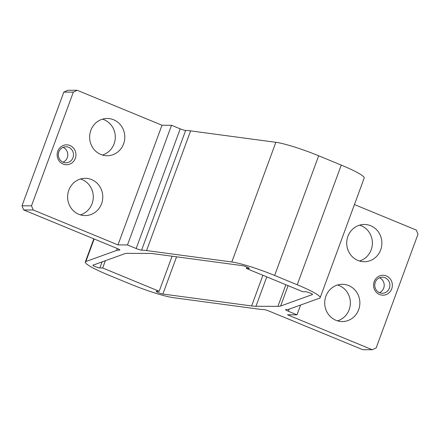 <?xml version="1.0" encoding="UTF-8"?>
<svg xmlns="http://www.w3.org/2000/svg" width="440" height="440" viewBox="0 0 440 440"><rect width="100%" height="100%" fill="white"/><g stroke="black" fill="none" stroke-linecap="round" stroke-linejoin="round"><path stroke-width="0.66" d="M379.544 294.509A9.955 9.4 90.2 0 0 391.716 288.844A9.955 9.4 90.2 0 0 386.37 275.957A9.955 9.4 90.2 0 0 374.204 281.622A9.955 9.4 90.2 0 0 379.544 294.509M379.572 292.71A8.024 7.579 90.2 0 0 382.3 293.26A8.024 7.579 90.2 0 0 389.774 286.726A8.024 7.579 90.2 0 0 385.077 277.75A8.024 7.579 90.2 0 0 382.349 277.206A8.024 7.579 90.2 0 0 374.88 283.74A8.024 7.579 90.2 0 0 379.572 292.71M379.451 292.661A8.024 7.579 90.2 0 0 384.202 285.236A8.024 7.579 90.2 0 0 379.495 277.783M63.135 164.071A9.955 9.4 90.2 0 0 75.3 158.406A9.955 9.4 90.2 0 0 69.96 145.519A9.955 9.4 90.2 0 0 57.788 151.184A9.955 9.4 90.2 0 0 63.135 164.071M63.162 162.272A8.024 7.579 90.2 0 0 65.885 162.822A8.024 7.579 90.2 0 0 73.359 156.288A8.024 7.579 90.2 0 0 68.662 147.312A8.024 7.579 90.2 0 0 65.934 146.768A8.024 7.579 90.2 0 0 58.465 153.302A8.024 7.579 90.2 0 0 63.162 162.272M63.036 162.222A8.024 7.579 90.2 0 0 67.788 154.798A8.024 7.579 90.2 0 0 63.085 147.351M357.918 260.436A18.623 17.584 90.2 0 0 364.243 261.707A18.623 17.584 90.2 0 0 381.579 246.549A18.623 17.584 90.2 0 0 370.689 225.731A18.623 17.584 90.2 0 0 364.359 224.466A18.623 17.584 90.2 0 0 347.028 239.624A18.623 17.584 90.2 0 0 357.918 260.436M359.497 260.997A18.623 17.584 90.2 0 0 372.361 243.991A18.623 17.584 90.2 0 0 361.185 225.704A18.623 17.584 90.2 0 0 359.607 225.143M335.902 320.276A18.623 17.584 90.2 0 0 342.227 321.547A18.623 17.584 90.2 0 0 359.563 306.389A18.623 17.584 90.2 0 0 348.673 285.571A18.623 17.584 90.2 0 0 342.342 284.3A18.623 17.584 90.2 0 0 325.012 299.459A18.623 17.584 90.2 0 0 335.902 320.276M337.48 320.837A18.623 17.584 90.2 0 0 350.345 303.831A18.623 17.584 90.2 0 0 339.168 285.543A18.623 17.584 90.2 0 0 337.59 284.983M100.832 154.457A18.623 17.584 90.2 0 0 107.162 155.727A18.623 17.584 90.2 0 0 124.493 140.569A18.623 17.584 90.2 0 0 113.603 119.752A18.623 17.584 90.2 0 0 107.278 118.481A18.623 17.584 90.2 0 0 89.942 133.645A18.623 17.584 90.2 0 0 100.832 154.457M102.41 155.018A18.623 17.584 90.2 0 0 115.275 138.012A18.623 17.584 90.2 0 0 104.099 119.724A18.623 17.584 90.2 0 0 102.52 119.163M78.815 214.297A18.623 17.584 90.2 0 0 85.14 215.567A18.623 17.584 90.2 0 0 102.476 200.409A18.623 17.584 90.2 0 0 91.586 179.591A18.623 17.584 90.2 0 0 85.255 178.321A18.623 17.584 90.2 0 0 67.925 193.479A18.623 17.584 90.2 0 0 78.815 214.297M80.394 214.858A18.623 17.584 90.2 0 0 93.258 197.852A18.623 17.584 90.2 0 0 82.082 179.564A18.623 17.584 90.2 0 0 80.504 179.003M246.29 268.433L302.791 291.726L305.613 291.731A3.856 0.457 20.2 0 1 309.727 292.914A3.856 0.457 20.2 0 1 312.62 294.459A3.856 0.457 20.2 0 1 312.565 294.509L280.61 306.026A61.644 7.299 20.2 0 1 277.921 306.356L255.954 306.284A61.644 7.299 20.2 0 1 251.625 305.938L162.866 294.041A3.856 0.457 20.2 0 1 158.482 292.661A3.856 0.457 20.2 0 1 156.134 291.335A3.856 0.457 20.2 0 1 156.36 291.269L159.181 291.28L102.68 267.988L99.858 267.977A3.856 0.457 20.2 0 1 95.2 266.574A3.856 0.457 20.2 0 1 92.851 265.249A3.856 0.457 20.2 0 1 92.906 265.199L124.861 253.682A61.644 7.299 -159.8 0 1 127.551 253.352L149.518 253.424A61.644 7.299 20.2 0 1 153.846 253.77L242.605 265.666A3.856 0.457 20.2 0 1 246.747 266.948A3.856 0.457 20.2 0 1 249.337 268.373A3.856 0.457 20.2 0 1 249.112 268.439L246.29 268.433L246.824 266.976M77.259 90.299L73.337 92.125L63.833 92.097L67.76 90.272L77.259 90.299L162.014 125.235L171.518 125.268L180.208 128.849A4.494 0.533 -159.8 0 0 185.636 130.482A70.637 8.366 20.2 0 1 190.603 130.883L275.853 142.307A37.609 4.455 20.2 0 1 318.67 155.777L341.27 165.094A37.609 4.455 20.2 0 1 364.199 178.041L320.166 297.721A37.609 4.455 20.2 0 1 319.605 298.177L288.915 309.243A70.637 8.366 20.2 0 1 285.83 309.617A4.494 0.533 20.2 0 0 285.566 309.694A4.494 0.533 20.2 0 0 288.305 311.24L289.064 309.188M162.014 125.235L117.981 244.915L127.485 244.943L171.518 125.268M63.833 92.097L22 205.794L31.504 205.821L33.226 209.979L117.981 244.915M33.226 209.979L23.727 209.946L117.167 248.468A4.494 0.533 20.2 0 1 119.906 250.014A4.494 0.533 20.2 0 1 119.642 250.091L119.757 249.782M23.727 209.946L22 205.794M185.636 130.482L141.603 250.162A4.494 0.533 20.2 0 1 136.175 248.529L127.485 244.943M300.597 305.03L296.995 314.82L288.305 311.24M93.825 238.843L85.305 261.993A37.609 4.455 20.2 0 0 108.229 274.94L130.834 284.257A37.609 4.455 20.2 0 0 173.652 297.721L258.902 309.15A70.637 8.366 20.2 0 0 263.863 309.546A4.494 0.533 20.2 0 1 269.297 311.185L362.742 349.701L372.24 349.729L376.167 347.902L418 234.207L416.273 230.054L354.442 204.562M85.305 261.993A37.609 4.455 20.2 0 1 85.866 261.536L116.556 250.47A70.637 8.366 20.2 0 1 119.642 250.091M296.995 314.82L287.491 314.793L372.24 349.729M341.27 165.094L297.236 284.768A37.609 4.455 20.2 0 1 320.166 297.721M297.236 284.768L274.637 275.451L318.67 155.777M275.853 142.307L231.82 261.987A37.609 4.455 20.2 0 1 274.637 275.451M231.82 261.987L146.57 250.564L190.603 130.883M141.603 250.162A70.637 8.366 20.2 0 1 146.57 250.564M172.084 256.212L159.181 291.28M102.68 267.988L105.353 260.716M73.337 92.125L31.504 205.821M136.175 248.529L180.208 128.849M280.61 306.026L288.101 285.67M162.866 294.041L176.566 256.817M262.9 275.281L251.625 305.938M285.868 284.746L277.921 306.356M255.954 306.284L266.778 276.876M85.866 261.536L94.16 238.986M117.276 248.512L116.556 250.47M99.858 267.977L102.097 261.888"/></g></svg>
